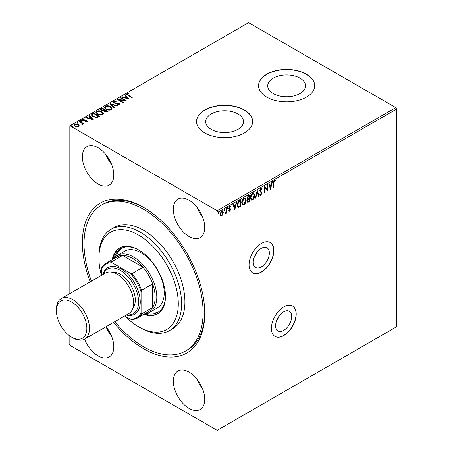<?xml version="1.0" encoding="UTF-8"?>
<svg xmlns="http://www.w3.org/2000/svg" width="453" height="453" viewBox="0 0 453 453"><rect width="100%" height="100%" fill="white"/><g stroke="black" fill="none" stroke-linecap="round" stroke-linejoin="round"><path stroke-width="0.68" d="M261.313 248.335A11.376 6.569 120 0 0 253.878 258.363A11.376 6.569 120 0 0 255.622 267.48A11.376 6.569 120 0 0 261.313 266.913A11.376 6.569 120 0 0 268.742 256.891A11.376 6.569 120 0 0 266.998 247.774A11.376 6.569 120 0 0 261.313 248.335M283.64 311.828A11.376 6.569 120 0 0 276.205 321.856A11.376 6.569 120 0 0 277.949 330.973A11.376 6.569 120 0 0 283.64 330.413A11.376 6.569 120 0 0 291.069 320.384A11.376 6.569 120 0 0 289.325 311.268A11.376 6.569 120 0 0 283.64 311.828M283.805 306.896A17.542 10.125 120 0 0 272.344 322.349A17.542 10.125 120 0 0 275.033 336.409A17.542 10.125 120 0 0 283.805 335.537A17.542 10.125 120 0 0 295.26 320.078A17.542 10.125 120 0 0 292.576 306.024A17.542 10.125 120 0 0 283.805 306.896M274.948 336.358A17.542 10.125 120 0 0 283.64 335.441A17.542 10.125 120 0 0 295.073 320.061A17.542 10.125 120 0 0 292.491 305.979M261.477 243.397A17.542 10.125 120 0 0 250.016 258.856A17.542 10.125 120 0 0 252.706 272.91A17.542 10.125 120 0 0 261.477 272.043A17.542 10.125 120 0 0 272.938 256.585A17.542 10.125 120 0 0 270.248 242.531A17.542 10.125 120 0 0 261.477 243.397M252.627 272.865A17.542 10.125 120 0 0 261.313 271.947A17.542 10.125 120 0 0 272.746 256.568A17.542 10.125 120 0 0 270.164 242.485M90.215 281.857A86.534 49.96 60 0 1 143.561 207.4A86.534 49.96 60 0 1 143.567 207.406A86.534 49.96 60 0 1 204.75 313.385A86.534 49.96 60 0 1 143.561 348.714A86.534 49.96 60 0 1 113.601 322.366M144.399 207.893A84.196 48.613 -120 0 0 103.12 204.19L101.466 205.141A84.196 48.613 60 0 1 143.561 209.314A84.196 48.613 60 0 1 198.567 283.51A84.196 48.613 60 0 1 185.662 350.973A84.196 48.613 60 0 1 143.561 346.805A84.196 48.613 60 0 1 114.819 321.664M299.988 78.137A18.907 10.917 0 0 0 279.376 75.77A18.907 10.917 0 0 0 267.706 85.855A18.907 10.917 0 0 0 273.244 93.578A18.907 10.917 0 0 0 293.85 95.945A18.907 10.917 0 0 0 305.526 85.855A18.907 10.917 0 0 0 299.988 78.137M237.967 113.941A18.907 10.917 0 0 0 217.361 111.574A18.907 10.917 0 0 0 205.69 121.664A18.907 10.917 0 0 0 211.228 129.382A18.907 10.917 0 0 0 231.834 131.749A18.907 10.917 0 0 0 243.504 121.664A18.907 10.917 0 0 0 237.967 113.941M244.444 110.011A28.063 16.206 0 0 0 213.856 106.5A28.063 16.206 0 0 0 196.534 121.472A28.063 16.206 0 0 0 204.75 132.927A28.063 16.206 0 0 0 235.339 136.444A28.063 16.206 0 0 0 252.661 121.472A28.063 16.206 0 0 0 244.444 110.011M252.661 121.568A28.063 16.206 0 0 0 244.444 110.204A28.063 16.206 0 0 0 213.935 106.676A28.063 16.206 0 0 0 196.534 121.568M306.46 74.207A28.063 16.206 0 0 0 275.877 70.696A28.063 16.206 0 0 0 258.55 85.668A28.063 16.206 0 0 0 266.772 97.123A28.063 16.206 0 0 0 297.355 100.634A28.063 16.206 0 0 0 314.682 85.668A28.063 16.206 0 0 0 306.46 74.207M314.682 85.764A28.063 16.206 0 0 0 306.46 74.4A28.063 16.206 0 0 0 275.951 70.872A28.063 16.206 0 0 0 258.55 85.764M98.086 147.729A22.22 12.826 -120 0 0 86.976 146.63A22.22 12.826 -120 0 0 83.573 164.433A22.22 12.826 -120 0 0 98.086 184.009A22.22 12.826 -120 0 0 109.196 185.113A22.22 12.826 -120 0 0 112.599 167.31A22.22 12.826 -120 0 0 98.086 147.729M106.03 154.807A22.22 12.826 -120 0 0 111.636 164.518M84.552 339.133A22.22 12.826 -120 0 0 98.086 355.877A22.22 12.826 -120 0 0 109.196 356.975A22.22 12.826 -120 0 0 106.064 326.715A22.22 12.826 -120 0 0 111.636 336.386M189.043 372.106A22.22 12.826 -120 0 0 177.933 371.007A22.22 12.826 -120 0 0 174.53 388.81A22.22 12.826 -120 0 0 189.043 408.391A22.22 12.826 -120 0 0 200.152 409.489A22.22 12.826 -120 0 0 203.556 391.686A22.22 12.826 -120 0 0 189.043 372.106M196.987 379.184A22.22 12.826 -120 0 0 202.599 388.901M189.043 200.243A22.22 12.826 -120 0 0 177.933 199.139A22.22 12.826 -120 0 0 174.53 216.947A22.22 12.826 -120 0 0 189.043 236.523A22.22 12.826 -120 0 0 200.152 237.627A22.22 12.826 -120 0 0 203.556 219.818A22.22 12.826 -120 0 0 189.043 200.243M196.987 207.321A22.22 12.826 -120 0 0 202.599 217.032M217.984 212.174L217.157 210.747L69.972 125.77L248.578 22.65L395.763 107.627L396.59 109.06L217.984 212.174L217.984 429.874L217.157 430.35L69.972 345.373L69.145 343.94L69.145 335.492M69.145 294.02L69.145 126.245L69.972 125.77M222.819 214.501L221.619 216.002L220.418 215.888L219.988 214.405L221.619 210.945L222.587 210.855L223.25 212.519L222.819 214.501L222.491 214.309L221.285 215.809L221.619 216.002M226.664 208.12L226.664 213.001L226.223 213.261L226.223 212.542L225.107 213.822L226.149 211.732L226.223 208.374L226.664 208.12M229.75 211.308L228.89 211.109L229.15 210.537L229.722 210.724L230.152 209.818L229.037 208.827L228.89 208.159L229.83 206.206L230.747 206.336L230.492 206.936L229.881 206.778L229.337 207.876L230.458 208.867L230.6 209.535L229.75 211.308L228.561 210.917M229.15 210.537L229.722 210.724M230.045 209.439L229.037 208.827M230.554 206.16L230.181 206.698M230.492 206.936L229.552 206.585L229.008 207.684L229.337 207.876M229.008 207.684L230.458 208.867L230.124 208.674L230.266 209.348L230.6 209.535M240.509 200.124L240.509 206.426L238.255 207.491L238.584 207.678C237.644 207.468 237.208 206.659 237.276 205.249C237.213 203.357 237.95 201.845 239.495 200.713L240.837 199.937L240.837 206.619L238.085 207.559M247.202 199.292L247.836 199.501L246.925 198.318L248.289 195.634L249.444 194.966L249.444 201.647L247.695 202.31L247.293 201.234L247.836 199.501L247.349 199.416M257.236 190.47L259.093 196.081L258.612 196.359L257.202 192.1L255.792 197.984L255.311 198.267L257.236 190.47M267.332 184.643L267.774 184.382L267.774 191.07L264.88 187.752L264.88 192.74L264.439 192.995L264.439 186.313L267.332 189.614L267.332 184.643M273.64 183.239L273.64 187.684L273.193 187.938L273.193 183.425L274.252 180.475L275.345 180.611L275.118 181.257L274.258 181.155L273.64 183.239L273.306 183.046L273.306 187.491L273.64 187.684M275.124 180.464L274.79 181.07L275.118 181.257M217.984 429.874L396.59 326.755L396.59 109.06M270.594 189.439L268.669 183.867L269.15 183.59L269.745 185.39L271.37 184.45L271.964 181.964L272.451 181.687L270.486 189.377M260.911 188.176L261.664 188.125L262.213 188.884L261.851 189.433L260.945 188.844L260.135 190.441L261.687 192.18L261.913 193.063L260.877 195.22L260.226 195.26L259.762 194.733L260.107 194.122L260.883 194.53L261.466 193.346L259.688 190.69L260.911 188.176M261.517 189.241L260.611 188.652L261.398 188.827L260.611 188.652L259.801 190.254L260.135 190.441M260.316 194.411L260.883 194.53M254.79 195.192C254.824 197.083 254.088 198.686 252.593 200.005L251.251 200.124L250.339 197.797C250.311 195.906 251.047 194.303 252.559 193.001L253.873 192.893L254.461 195.005C254.49 196.891 253.759 198.493 252.259 199.813L252.593 200.005M246.183 200.164C246.217 202.049 245.481 203.657 243.986 204.977L242.644 205.096L241.732 202.768C241.704 200.872 242.44 199.275 243.946 197.967L245.266 197.865L245.849 199.971C245.883 201.862 245.152 203.465 243.652 204.784L243.986 204.977M234.83 210.09L232.899 204.518L233.386 204.241L233.98 206.041L235.605 205.101L236.2 202.616L236.681 202.332L234.716 210.028M227.372 207.242L228.074 207.774L227.706 208.55L227.332 208.204L227.706 207.434L228.074 207.774L227.706 207.434M227.746 207.587L227.372 208.357L227.706 208.55L227.332 208.204M223.958 209.212L224.66 209.745L224.292 210.52L223.918 210.175L224.292 209.405L224.66 209.745L224.292 209.405M224.331 209.558L223.958 210.328L224.292 210.52L223.918 210.175M218.397 212.429L219.093 212.961L218.725 213.731L218.352 213.386L218.725 212.616L219.093 212.961L218.725 212.616M218.765 212.768L218.397 213.539L218.725 213.731L218.352 213.386M73.816 125.09L74.36 124.484L78.171 124.802L79.235 125.917L78.737 126.63L76.84 126.919L74.904 126.302L73.794 124.898L74.36 124.105L78.171 124.416L79.292 125.832M81.846 124.535L81.84 123.188L79.037 121.489L79.479 121.234L83.709 123.675L83.267 123.929L82.644 123.573L82.565 124.422L82.084 124.535L81.846 124.15L82.214 123.997M82.769 124.213L82.644 123.573L82.565 124.422M86.868 121.936L85.407 122.084L85.306 121.727L86.325 121.653L86.183 121.076L82.854 120.611L82.242 119.83L82.571 119.36L84.06 119.162L84.196 119.535L83.142 119.632L83.278 120.339L85.815 120.509L86.608 120.804L86.868 121.936L87.174 121.506M86.11 122.106L86.183 121.076M83.142 119.632L83.278 120.725L83.788 120.894L83.788 120.509M92.31 113.828L93.652 113.052L99.439 116.393L96.982 117.57L92.91 116.732L91.364 114.937L92.31 113.828L92.31 114.207L93.652 113.431L93.652 113.052M102.259 108.08L108.052 111.421L107.231 111.897L104.462 111.834L103.777 110.809L101.381 110.487L100.572 109.456L102.259 108.08L102.259 108.46L107.718 111.614M110.056 103.578L117.695 105.849L117.214 106.132L111.415 104.411L114.399 107.757L113.913 108.035L110.056 103.709M120.147 97.752L120.589 97.497L126.381 100.838L119.167 100.017L123.488 102.508L123.04 102.769L117.253 99.428L124.45 100.243L120.147 97.752M127.519 94.014L128.392 95.232L132.242 97.452L131.795 97.712L126.523 94.207L126.919 93.675L128.68 93.426L128.901 93.816L127.519 94.014L127.384 94.507M217.157 210.747L395.763 107.627M129.201 99.213L121.483 96.982L121.965 96.704L124.416 97.429L126.042 96.495L124.779 95.079L125.266 94.796L129.201 99.213M114.201 101.698L114.371 102.735L118.205 103.154L119.315 103.527L119.994 104.366L119.632 104.909L117.531 104.988L117.525 104.581L119.043 104.558L118.896 103.799L113.918 102.984L113.159 101.982L113.578 101.376L116.144 101.353L116.076 101.732L114.201 101.698L113.952 102.327M119.043 104.558L119.043 104.943L119.043 104.558M110.475 106.653L112.061 108.618L111.342 109.694C109.456 110.368 107.689 110.221 106.047 109.235L104.484 107.265L105.221 106.2C107.095 105.538 108.845 105.685 110.475 106.653L112.044 108.799M101.863 111.619L103.454 113.584L102.735 114.66C100.843 115.339 99.082 115.187 97.44 114.207L95.877 112.236L96.614 111.166C98.488 110.509 100.238 110.657 101.863 111.619L103.437 113.771M93.431 119.864L85.713 117.633L86.2 117.355L88.646 118.08L90.272 117.14L89.014 115.73L89.496 115.447L93.431 119.864M80.555 121.466L80.447 120.974L81.297 121.036L81.297 120.657L81.41 121.149L80.555 121.081L80.447 120.589L81.297 120.657L81.41 121.149M77.14 123.437L77.033 122.944L77.882 123.006L77.882 122.627L77.995 123.12L77.14 123.052L77.033 122.559L77.882 122.627L77.995 123.12M71.58 126.647L71.466 126.155L72.321 126.223L72.321 125.838L72.429 126.33L71.58 126.268L71.466 125.775L72.321 125.838L72.429 126.33M185.662 350.973L187.316 350.022A84.196 48.613 -120 0 0 204.745 312.423M127.519 94.394L128.392 95.611L131.914 97.644M126.563 94.405L126.919 93.675M126.919 94.054L128.68 93.811L128.68 93.426M121.919 97.112L121.965 96.704M121.965 97.084L124.416 97.814L124.416 97.429M124.416 97.814L126.042 96.874L126.042 96.495M125.005 95.328L125.266 94.796M125.266 95.181L128.816 99.162M125.198 97.661L125.198 98.046L127.769 98.805L126.444 96.948L125.198 97.661L127.769 98.426M120.475 97.944L120.589 97.497M120.589 97.882L125.685 100.821M123.154 102.701L119.167 100.402L119.167 100.017M117.939 99.819L124.45 100.623L124.45 100.243M113.188 102.18L113.578 101.376M113.578 101.755L116.144 101.738M114.201 102.084L114.371 102.735M114.371 103.114L115.09 103.358L115.09 102.978M115.09 103.358L118.205 103.533L118.205 103.154M118.205 103.533L119.315 103.913L119.315 103.527M119.315 103.913L119.96 104.558M117.525 104.96L119.043 104.943L118.896 104.184M110.362 104.054L117.259 106.104M114.173 107.888L111.415 104.411M104.501 107.463L105.221 106.2M105.221 106.58C107.095 105.917 108.845 106.07 110.475 107.033M105.249 107.627L106.495 109.366L110.73 109.739L111.285 108.663M106.495 108.98L110.73 109.36L111.302 108.488L110.028 106.908L105.832 106.534L105.226 107.44L106.495 109.366M110.73 109.739L110.73 109.36M100.6 109.654L101.104 108.748M101.104 109.128L102.259 108.46M101.37 109.785L101.829 110.611L103.561 110.804L104.564 110.306L104.564 109.92L102.412 108.68L101.325 109.581L101.829 110.226L103.561 110.419L104.564 109.92M104.45 111.155L104.898 111.953L107.01 111.715L107.01 111.336L105.158 110.266L104.4 110.951L104.898 111.574L107.01 111.336M106.551 111.982L106.551 111.602M104.898 111.953L104.898 111.574M103.561 110.804L103.561 110.419M101.829 110.611L101.829 110.226M95.894 112.429L96.614 111.166M96.614 111.551C98.488 110.889 100.238 111.042 101.863 112.004M96.642 112.593L97.888 114.332L102.123 114.711L102.672 113.635M97.888 113.952L102.123 114.332L102.695 113.46L101.421 111.88L97.225 111.5L96.619 112.406L97.888 114.332M102.123 114.711L102.123 114.332M93.652 113.431L99.111 116.58M91.387 115.13L92.31 114.207M92.282 115.079L93.358 116.863L96.665 117.503L98.403 116.687L98.403 116.308L93.805 113.646L92.282 114.7L92.18 115.288M96.665 117.503L96.665 117.117L98.403 116.308M93.358 116.863L93.358 116.478L96.665 117.117M92.282 114.7L93.358 116.478M86.149 117.763L86.2 117.355M86.2 117.735L88.646 118.465L88.646 118.08M88.646 118.465L90.272 117.525L90.272 117.14M89.241 115.979L89.496 115.447M89.496 115.832L93.046 119.813M89.434 118.312L89.434 118.697L91.999 119.456L90.679 117.593L89.434 118.312L91.999 119.077M86.325 122.033L86.183 121.455L86.325 122.033M82.282 120.034L82.571 119.36M82.571 119.745L84.06 119.547L84.06 119.162M83.142 120.017L83.278 120.725L83.142 120.017M83.788 120.894L84.694 120.872L84.694 120.492M84.694 120.872L85.815 120.894L85.815 120.509M85.815 120.894L86.608 121.189L86.608 120.804M86.608 121.189L87.129 121.687M81.297 121.036L81.41 121.529M79.366 121.681L79.479 121.234M79.479 121.614L83.38 123.867M77.882 123.006L77.995 123.499M74.36 124.484L74.36 124.105M78.171 124.802L78.171 124.416M74.513 125.181L75.345 126.427L78.216 126.715L78.567 125.957M75.345 126.042L78.216 126.33L78.596 125.77L77.723 124.671L74.881 124.405L74.485 124.988L75.345 126.427M78.216 126.715L78.216 126.33M72.321 126.223L72.429 126.715M274.218 180.894L273.923 180.968L274.258 181.155M273.923 180.968L273.306 183.046M268.929 183.72L269.745 185.39M272.015 181.936L270.339 188.935M271.183 185.243L270.849 185.056L269.603 185.775L270.56 187.848L271.183 185.243L269.937 185.962L270.56 187.848M269.603 185.775L269.937 185.962M267.446 184.575L267.446 190.838M264.88 192.74L264.552 192.548L264.552 187.565L264.88 187.752M264.439 186.342L267.332 189.614M261.489 188.052L262.213 188.884M261.879 188.697L261.641 189.06M259.801 190.254L260.277 191.013M259.948 190.826L261.687 192.18M261.353 191.987L261.913 193.063M261.585 192.87L260.549 195.028L260.877 195.22M260.549 195.028L260.067 195.135M259.779 193.929L260.554 194.343M257.089 190.826L259.093 196.081M255.792 197.984L255.464 197.797L256.874 191.913L257.202 192.1M252.259 199.813L251.087 200.011M253.703 192.814L254.461 195.005M253.442 193.522L252.242 193.488L250.452 197.349L251.336 199.275M250.781 197.542L251.506 199.394L252.57 199.331L254.343 195.453L253.612 193.601L252.57 193.674L250.781 197.542L250.452 197.349M252.242 193.488L252.57 193.674M249.116 195.158L249.116 201.46L249.444 201.647M249.116 201.46L247.548 202.18M247.038 197.87L248.068 198.856L249.003 198.391L249.003 195.906L248.165 196.013L247.038 197.87L247.74 198.663M248.068 198.856L247.531 198.674M247.542 200.033L247.825 201.443M247.412 200.775L247.967 201.602L249.003 201.223L249.003 199.077L248.669 198.89L247.836 199.501M248.442 199.02L248.776 199.212L247.74 200.968M248.165 196.013L248.493 196.2L247.372 198.063M249.003 195.906L248.493 196.2M243.652 204.784L242.48 204.983M245.096 197.78L245.849 199.971M244.83 198.493L243.635 198.454L241.845 202.321L242.729 204.246M242.174 202.508L242.899 204.365L243.963 204.303L245.736 200.424L245.005 198.567L243.963 198.646L242.174 202.508L241.845 202.321M243.635 198.454L243.963 198.646M240.509 206.426L240.837 206.619M238.255 207.491L237.927 207.446M237.389 204.801L238.822 206.913L240.396 206.189L240.396 200.877L240.062 200.685L238.391 201.823L237.389 204.801L238.488 206.721M238.822 206.913L238.199 206.698M238.391 201.823L238.725 202.01L237.723 204.994M240.396 200.877L238.725 202.01M233.159 204.371L233.98 206.041M236.245 202.587L234.575 209.586M235.413 205.894L233.839 206.421L234.79 208.499L235.413 205.894L234.167 206.613L234.79 208.499M233.839 206.421L234.167 206.613M228.822 210.351L229.394 210.532M229.603 209.19L228.708 208.64M230.164 206.749L229.552 206.585L230.164 206.749M229.586 208.318L230.124 208.674M230.266 209.348L229.422 211.115M227.372 208.357L227.004 208.012M226.336 208.312L226.336 212.814L226.664 213.001M225.549 213.131L225.198 213.544M223.958 210.328L223.589 209.982M221.285 215.809L220.09 215.702M222.417 210.781L223.25 212.519M222.921 212.327L222.491 214.309M222.146 211.426L221.291 211.353L220.101 213.952L220.792 215.322M220.43 214.144L220.951 215.447L221.619 215.401L222.808 212.768L222.327 211.494L221.619 211.545L220.43 214.144L220.101 213.952M221.291 211.353L221.619 211.545M218.397 213.539L218.023 213.199M279.393 315.684A11.376 6.569 -60 0 1 276.806 320.163M257.066 252.185A11.376 6.569 -60 0 1 254.478 256.67M72.95 337.927L71.625 337.162A21.518 12.424 -120 0 0 86.84 328.374A21.518 12.424 -120 0 0 71.625 302.026A21.518 12.424 -120 0 0 56.41 310.809A21.518 12.424 -120 0 0 71.625 337.162L72.95 337.927A23.386 13.505 60 0 0 84.643 339.082A23.386 13.505 60 0 0 88.227 320.345A23.386 13.505 60 0 0 72.95 299.733A23.386 13.505 60 0 0 61.251 298.572A23.386 13.505 60 0 0 56.41 309.28L56.41 310.809M126.744 314.773A25.725 14.853 -120 0 0 138.318 298.046A25.725 14.853 -120 0 0 120.413 270.418A25.725 14.853 -120 0 0 103.358 274.263M102.905 274.529A26.897 15.527 60 0 1 121.24 268.986A26.897 15.527 60 0 1 140.085 298.884A26.897 15.527 60 0 1 126.291 315.039M112.406 272.315A21.048 12.152 60 0 1 120.413 274.241A21.048 12.152 60 0 1 133.459 290.696A21.048 12.152 60 0 1 132.961 307.91M61.251 298.572L105.407 273.08A23.386 13.505 60 0 1 117.101 274.241A23.386 13.505 60 0 1 132.384 294.846A23.386 13.505 60 0 1 128.799 313.589L84.643 339.082M124.79 315.917A56.132 32.406 -120 0 0 138.601 326.755A56.132 32.406 -120 0 0 178.295 303.838A56.132 32.406 -120 0 0 138.601 235.09A56.132 32.406 -120 0 0 98.913 258.006A56.132 32.406 -120 0 0 101.393 275.39L101.393 268.991L101.891 267.395A31.574 18.228 60 0 1 105.945 263.318A31.574 18.228 60 0 1 111.506 261.84L112.146 262.785A30.872 17.826 -120 0 0 101.393 268.991M140.254 327.706L138.601 326.755L140.254 327.712A58.471 33.76 60 0 1 140.254 327.706A58.471 33.76 60 0 0 169.49 330.605L172.797 328.697A58.471 33.76 -120 0 0 181.761 281.845A58.471 33.76 -120 0 0 143.561 230.317A58.471 33.76 -120 0 0 114.332 227.423L111.019 229.331A58.471 33.76 60 0 1 140.254 232.23A58.471 33.76 60 0 1 178.454 283.754A58.471 33.76 60 0 1 169.49 330.605M150.011 312.145L157.451 307.847A32.741 18.901 -120 0 0 162.474 281.607A32.741 18.901 -120 0 0 141.081 252.757A32.741 18.901 -120 0 0 124.711 251.138L117.27 255.43A32.741 18.901 60 0 1 133.641 257.055A32.741 18.901 60 0 1 155.034 285.905A32.741 18.901 60 0 1 150.011 312.145A32.741 18.901 60 0 1 145.09 313.635M121.857 248.102A36.835 21.268 -120 0 0 116.24 256.104M114.343 257.876A36.835 21.268 60 0 1 121.013 248.544A36.835 21.268 60 0 1 139.02 250.135M143.811 314.371A38.007 21.942 -120 0 0 157.604 313.838A38.007 21.942 -120 0 0 163.431 283.38A38.007 21.942 -120 0 0 138.601 249.892A38.007 21.942 -120 0 0 119.598 248.012A38.007 21.942 -120 0 0 112.236 259.688M120.017 247.78A38.007 21.942 -120 0 0 113.063 259.207M98.913 258.006L98.913 256.098A58.471 33.76 60 0 1 111.019 229.331M91.427 281.154A84.196 48.613 60 0 1 101.466 205.141M144.637 313.895A38.007 21.942 -120 0 0 158.012 313.589M165.475 295.956A36.835 21.268 60 0 1 157.848 312.349A36.835 21.268 60 0 1 146.427 313.459M148.918 312.7A36.835 21.268 -120 0 0 158.658 311.84M137.519 318.006A31.574 18.228 60 0 1 131.965 319.484L130.334 319.116A30.872 17.826 -120 0 0 141.081 312.91L141.579 313.929A31.574 18.228 60 0 1 137.519 318.006L148.601 311.607A31.574 18.228 -120 0 0 152.661 307.53A31.574 18.228 -120 0 0 152.661 283.912A31.574 18.228 -120 0 0 143.04 267.253A31.574 18.228 -120 0 0 132.814 258.487A31.574 18.228 -120 0 0 122.587 255.447A31.574 18.228 -120 0 0 117.027 256.919L105.945 263.318M141.081 312.91L141.081 291.908A30.872 17.826 -120 0 0 130.334 273.284L131.965 273.652L143.04 267.253L122.587 255.447L111.506 261.84M113.516 258.946A32.741 18.901 60 0 1 117.27 255.43M141.579 313.929L152.661 307.53L152.661 283.912L141.579 290.311L141.081 291.908M124.779 315.911L130.334 319.116M130.334 273.284L112.146 262.785M131.965 273.652A31.574 18.228 60 0 1 141.579 290.311M128.392 95.611L128.392 95.232M116.749 103.465L116.749 103.086M104.337 110.436L104.337 110.051M98.108 116.857L98.108 116.472M260.685 191.466L261.019 191.653M248.295 201.93L248.629 202.123M239.631 206.936L239.96 207.123M239.586 200.962L239.914 201.155M105.226 107.44L105.226 107.82M111.302 108.488L111.302 108.867M104.4 110.951L104.4 111.336M101.325 109.581L101.325 109.966M96.619 112.406L96.619 112.791M102.695 113.46L102.695 113.839M86.466 121.444L86.466 121.829M82.95 119.903L82.95 120.288M74.485 124.988L74.485 125.368M78.596 125.77L78.596 126.149M251.506 199.394L251.177 199.207M253.612 193.601L253.278 193.408M247.967 201.602L247.632 201.409M242.899 204.365L242.57 204.173M245.005 198.567L244.671 198.374M229.36 210.719L229.025 210.532M229.903 209.309L229.575 209.116M230.294 206.766L229.965 206.574M229.563 208.38L229.229 208.187M220.951 215.447L220.617 215.26M222.327 211.494L221.993 211.308"/></g></svg>
